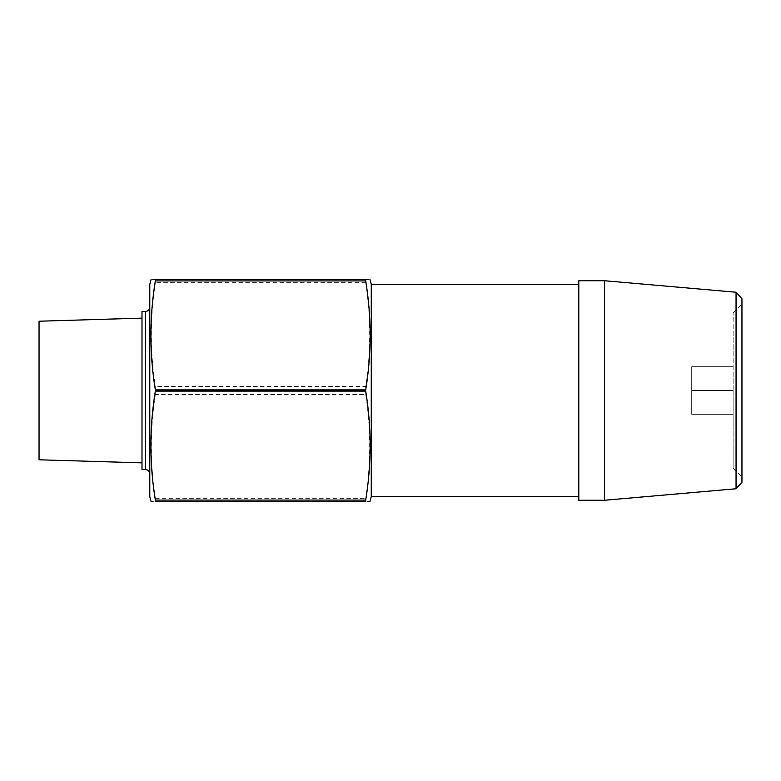 <?xml version="1.0" encoding="UTF-8"?>
<svg xmlns="http://www.w3.org/2000/svg" width="781" height="781" viewBox="0 0 781 781"><rect width="100%" height="100%" fill="white"/><g stroke="black" fill="none" stroke-linecap="round" stroke-linejoin="round"><path stroke-width="0.59" stroke-dasharray="3.9 2.93" d="M39.05 321.216L39.05 459.784M141.996 469.469L141.996 311.531M149.786 496.706L149.786 284.294M371.258 496.706L371.258 284.294M578.809 500.26L578.809 280.74M604.572 500.26L604.572 280.74M736.053 488.76L736.053 292.24M741.95 482.316L741.95 298.684M733.144 390.5L733.144 312.79L733.144 468.209L733.144 390.5L691.693 390.5L691.693 414.301L691.693 390.5L733.144 390.5M155.331 394.571C150.02 429.15 150.02 463.729 155.331 498.298L155.331 501.529C149.718 501.529 149.718 501.529 155.331 501.529L365.713 501.529C371.317 501.529 371.317 501.529 365.713 501.529L365.713 498.298C371.014 463.729 371.014 429.15 365.713 394.571L155.331 394.571L155.331 386.429L365.713 386.429C371.014 351.85 371.014 317.271 365.713 282.702L365.713 279.471C371.317 279.471 371.317 279.471 365.713 279.471L155.331 279.471C149.718 279.471 149.718 279.471 155.331 279.471L155.331 282.702C150.02 317.271 150.02 351.85 155.331 386.429M365.713 394.571L365.713 386.429M155.331 498.298L365.713 498.298M365.713 282.702L155.331 282.702M578.809 390.5L578.809 284.294L578.809 390.5M149.786 390.5L149.786 473.911L149.786 390.5M691.693 414.301L733.144 414.301L691.693 414.301M691.693 366.699L691.693 390.5L691.693 366.699L733.144 366.699L691.693 366.699M145.344 469.469L145.344 311.531M733.144 312.79L741.95 303.985M733.144 468.209L741.95 477.015"/><path stroke-width="1.17" d="M141.996 462.869L39.05 459.784L39.05 321.216L141.996 318.131M145.344 469.469L145.344 311.531L141.996 311.531L141.996 469.469L145.344 469.469C148.019 469.713 149.493 471.187 149.786 473.911M369.96 279.471L371.258 284.294L371.258 496.706L578.809 496.706M604.572 280.74L578.809 280.74L578.809 500.26L604.572 500.26L604.572 280.74L736.053 292.24L736.053 488.76L604.572 500.26M736.053 292.24L741.95 298.684L741.95 482.316L736.053 488.76M151.075 279.471L149.786 284.294L149.786 496.706L151.075 501.529M155.331 501.529C149.718 501.529 149.718 501.529 155.331 501.529L365.713 501.529C371.317 501.529 371.317 501.529 365.713 501.529L365.713 500.094L155.331 500.094L155.331 501.529M155.331 500.094C149.425 463.758 149.425 427.432 155.331 391.096L365.713 391.096C371.619 427.432 371.619 463.758 365.713 500.094M155.331 389.904C149.425 353.568 149.425 317.242 155.331 280.906L155.331 279.471C149.718 279.471 149.718 279.471 155.331 279.471L365.713 279.471C371.317 279.471 371.317 279.471 365.713 279.471L365.713 280.906C371.619 317.242 371.619 353.568 365.713 389.904L155.331 389.904L155.331 391.096M365.713 389.904L365.713 391.096M155.331 280.906L365.713 280.906M145.344 311.531C148.019 311.287 149.493 309.813 149.786 307.089M371.258 496.706L369.96 501.529M371.258 284.294L578.809 284.294"/></g></svg>
